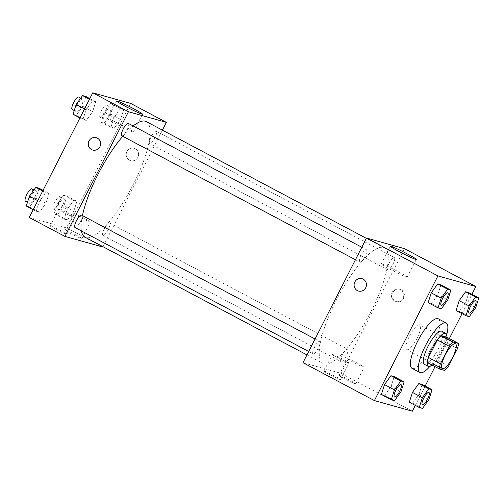 <?xml version="1.0" encoding="UTF-8"?>
<svg xmlns="http://www.w3.org/2000/svg" width="504" height="504" viewBox="0 0 504 504"><rect width="100%" height="100%" fill="white"/><g stroke="black" fill="none" stroke-linecap="round" stroke-linejoin="round"><path stroke-width="0.38" stroke-dasharray="2.52 1.89" d="M417.029 338.31A14.018 3.856 -62.1 0 1 406.665 349.625A14.018 3.856 -62.1 0 1 409.828 335.437A14.018 3.856 -62.1 0 1 419.8 324.866A14.018 3.856 -62.1 0 1 417.029 338.31M427.493 362.634L432.816 364.127L444.723 370.44M448.598 366.087L436.691 359.774L445.605 342.279L457.506 348.592M436.691 359.774A18.087 4.977 -62.1 0 1 432.816 364.127M446.582 337.113A18.087 4.977 -62.1 0 1 445.605 342.279M432.104 365.079A18.686 5.141 117.9 0 0 446.865 337.264M441.825 331.26A18.686 5.141 -62.1 0 1 438.127 349.184A18.686 5.141 -62.1 0 1 424.601 364.392A18.686 5.141 -62.1 0 1 424.311 364.279M446.714 334.694A28.029 7.711 -62.1 0 1 440.66 349.896A28.029 7.711 -62.1 0 1 429.893 366.395M438.272 318.799A28.029 7.711 -62.1 0 1 432.722 345.687A28.029 7.711 -62.1 0 1 412.001 368.323M415.296 405.411L425.156 386.064M435.053 366.641L449.348 338.581M462.048 313.658L471.908 294.311M422.522 408.423L412.6 403.156L409.317 402.236L412.6 403.156L419.007 394.267L422.131 384.457L419.007 394.267L428.929 399.533M394.594 400.598L384.678 395.338L381.389 394.418L384.678 395.338L391.085 386.448L394.204 376.633L391.085 386.448L401.001 391.709M441.346 308.845L431.43 303.578L428.142 302.658L431.43 303.578L437.837 294.689L440.956 284.88L437.837 294.689L447.754 299.949M469.274 316.663L459.352 311.403L456.07 310.483L459.352 311.403L465.759 302.513L468.884 292.704L465.759 302.513L475.681 307.774M358.546 291.054L358.546 291.054A6.426 6.161 -74.4 0 0 363.195 279.153A6.426 6.161 -74.4 0 0 362.011 278.687L362.011 278.687M406.64 277.118A14.547 0.838 27 0 0 407.251 277.168A14.547 0.838 27 0 0 394.67 269.816A14.547 0.838 27 0 0 381.326 263.957A14.547 0.838 27 0 0 392.106 270.383A14.547 0.838 27 0 0 406.64 277.118M395.312 301.209A6.426 6.161 -74.4 0 0 404.158 297.158A6.426 6.161 -74.4 0 0 392.496 293.208A6.426 6.161 -74.4 0 0 395.312 301.209M302.986 362.691L340.931 373.319L412.348 411.207M340.931 373.319L404.447 248.655M394.67 301.033A6.426 6.161 105.6 0 1 399.319 289.132A6.426 6.161 105.6 0 1 403.521 296.982A6.426 6.161 105.6 0 1 394.67 301.033M324.286 371.146A9.343 0.535 27 0 0 323.896 371.108A9.343 0.535 27 0 0 331.979 375.833A9.343 0.535 27 0 0 340.546 379.594A9.343 0.535 27 0 0 333.623 375.467A9.343 0.535 27 0 0 324.286 371.146M339.463 375.392A9.343 0.535 27 0 0 339.072 375.36A9.343 0.535 27 0 0 347.155 380.085A9.343 0.535 27 0 0 355.723 383.846A9.343 0.535 27 0 0 348.799 379.72A9.343 0.535 27 0 0 339.463 375.392M332.76 354.52A9.343 0.535 -153 0 1 342.096 358.848A9.343 0.535 -153 0 1 349.02 362.974A9.343 0.535 -153 0 1 340.446 359.207A9.343 0.535 -153 0 1 332.369 354.488A9.343 0.535 -153 0 1 332.76 354.52M347.936 358.772A9.343 0.535 -153 0 1 357.267 363.094A9.343 0.535 -153 0 1 364.197 367.221A9.343 0.535 -153 0 1 355.622 363.46A9.343 0.535 -153 0 1 347.546 358.741A9.343 0.535 -153 0 1 347.936 358.772M389.157 263.176A7.006 1.928 -62.1 0 1 394.342 257.512A7.006 1.928 -62.1 0 1 392.761 264.606A7.006 1.928 -62.1 0 1 387.771 269.898A7.006 1.928 -62.1 0 1 389.157 263.176M318.276 348.169A7.006 1.928 -62.1 0 1 313.097 353.827A7.006 1.928 -62.1 0 1 314.679 346.733A7.006 1.928 -62.1 0 1 319.662 341.447A7.006 1.928 -62.1 0 1 318.276 348.169M346.204 355.994A7.006 1.928 -62.1 0 1 341.019 361.651A7.006 1.928 -62.1 0 1 342.6 354.558A7.006 1.928 -62.1 0 1 347.59 349.272A7.006 1.928 -62.1 0 1 346.204 355.994M365.028 256.416A7.006 1.928 -62.1 0 1 359.85 262.074A7.006 1.928 -62.1 0 1 361.431 254.98A7.006 1.928 -62.1 0 1 366.414 249.694A7.006 1.928 -62.1 0 1 365.028 256.416M371.423 310.634A65.407 17.999 -62.1 0 1 323.07 363.447A65.407 17.999 -62.1 0 1 337.819 297.24A65.407 17.999 -62.1 0 1 384.369 247.892A65.407 17.999 -62.1 0 1 371.423 310.634M146.311 121.609A65.407 17.999 -62.1 0 1 133.365 184.344A65.407 17.999 -62.1 0 1 85.012 237.163M81.446 230.939A65.407 17.999 -62.1 0 1 82.454 215.611M122.743 136.294A65.407 17.999 -62.1 0 1 133.176 125.962M151.099 136.886A7.006 1.928 117.9 0 0 149.713 143.608A7.006 1.928 117.9 0 0 154.703 138.323A7.006 1.928 117.9 0 0 156.284 131.229A7.006 1.928 117.9 0 0 151.099 136.886M81.604 215.164A7.006 1.928 -62.1 0 1 80.218 221.88A7.006 1.928 -62.1 0 1 75.039 227.543M108.146 229.704A7.006 1.928 -62.1 0 1 102.961 235.362A7.006 1.928 -62.1 0 1 104.542 228.268A7.006 1.928 -62.1 0 1 109.532 222.982A7.006 1.928 -62.1 0 1 108.146 229.704M128.356 123.404A7.006 1.928 -62.1 0 1 126.97 130.127A7.006 1.928 -62.1 0 1 121.792 135.784M103.03 246.721L162.42 130.152M55.925 229.414A9.343 0.535 27 0 0 66.78 234.366A9.343 0.535 27 0 0 59.856 230.24A9.343 0.535 27 0 0 50.52 225.912A9.343 0.535 27 0 0 50.129 225.88A9.343 0.535 27 0 0 55.925 229.414M76.161 235.084A9.343 0.535 27 0 0 65.696 230.164A9.343 0.535 27 0 0 65.306 230.133A9.343 0.535 27 0 0 73.389 234.851A9.343 0.535 27 0 0 81.957 238.613A9.343 0.535 27 0 0 76.161 235.084M29.219 217.463L67.164 228.091L102.873 247.036M114.005 117.552L120.412 108.662L123.694 109.582L120.576 119.398L114.169 128.287L110.886 127.367L114.005 117.552L110.886 127.367L114.169 128.287L120.576 119.398L123.694 109.582L120.412 108.662L114.005 117.552L104.082 112.291L100.964 122.1L104.252 123.02L110.66 114.131L113.778 104.322L110.489 103.402L104.082 112.291M86.077 109.733L92.484 100.844L95.773 101.764L92.654 111.573L86.247 120.462L82.958 119.543L86.077 109.733L82.958 119.543L86.247 120.462L92.654 111.573L95.773 101.764L92.484 100.844L86.077 109.733L84.533 108.908M39.325 201.487L45.732 192.597L49.02 193.517L45.902 203.326L39.495 212.216L36.206 211.296L39.325 201.487L36.206 211.296L39.495 212.216L45.902 203.326L49.02 193.517L45.732 192.597L39.325 201.487L37.781 200.668M67.164 228.091L130.681 103.421M73.823 211.151L67.416 220.04L64.134 219.12L67.252 209.311L73.66 200.422L76.948 201.342L73.823 211.151L76.948 201.342L73.66 200.422L67.252 209.311L64.134 219.12L67.416 220.04L73.823 211.151L63.907 205.89L67.026 196.081L63.743 195.155L57.336 204.051L54.212 213.86L57.5 214.78L63.907 205.89M58.993 209.292A9.343 0.535 -153 0 1 68.33 213.614A9.343 0.535 -153 0 1 75.254 217.741A9.343 0.535 -153 0 1 66.679 213.979A9.343 0.535 -153 0 1 58.603 209.254A9.343 0.535 -153 0 1 58.993 209.292M74.17 213.538A9.343 0.535 -153 0 1 83.507 217.867A9.343 0.535 -153 0 1 90.43 221.993A9.343 0.535 -153 0 1 81.856 218.232A9.343 0.535 -153 0 1 73.779 213.507A9.343 0.535 -153 0 1 74.17 213.538M126.932 151.584A6.426 6.161 -74.4 0 0 130.656 160.663A6.426 6.161 -74.4 0 0 138.329 156.139A6.426 6.161 -74.4 0 0 126.932 151.584A6.426 6.161 105.6 0 1 138.323 156.139A6.426 6.161 105.6 0 1 130.656 160.663A6.426 6.161 105.6 0 1 126.932 151.584M124.457 126.435A14.547 0.838 27 0 0 107.56 118.73A14.547 0.838 27 0 0 120.141 126.076A14.547 0.838 27 0 0 133.484 131.935A14.547 0.838 27 0 0 124.457 126.435M92.717 150.035L92.717 150.035A6.426 6.161 -74.4 0 0 99.905 146.74A6.426 6.161 -74.4 0 0 96.182 137.661L96.182 137.661M109.267 113.747A7.006 1.928 -62.1 0 1 104.089 119.404A7.006 1.928 -62.1 0 1 105.67 112.31A7.006 1.928 -62.1 0 1 110.653 107.024A7.006 1.928 -62.1 0 1 109.267 113.747M100.964 122.1L110.886 127.367M104.252 123.02L114.169 128.287M110.66 114.131L120.576 119.398M113.778 104.322L123.694 109.582M110.489 103.402L120.412 108.662M105.298 111.636A7.006 1.928 -62.1 0 1 100.12 117.3A7.006 1.928 -62.1 0 1 101.701 110.206A7.006 1.928 -62.1 0 1 106.691 104.914A7.006 1.928 -62.1 0 1 105.298 111.636M73.042 114.282L76.325 115.202L82.732 106.312L85.856 96.497M81.346 105.922A7.006 1.928 -62.1 0 1 76.161 111.579A7.006 1.928 -62.1 0 1 77.742 104.486A7.006 1.928 -62.1 0 1 82.732 99.2A7.006 1.928 -62.1 0 1 81.346 105.922M79.928 117.936L82.958 119.543M76.325 115.202L86.247 120.462M82.732 106.312L92.654 111.573M89.788 98.589L95.773 101.764M89.46 99.238L92.484 100.844M78.763 97.096A7.006 1.928 -62.1 0 1 77.377 103.818A7.006 1.928 -62.1 0 1 72.192 109.475M62.515 205.5A7.006 1.928 -62.1 0 1 57.336 211.157A7.006 1.928 -62.1 0 1 58.918 204.063A7.006 1.928 -62.1 0 1 63.901 198.778A7.006 1.928 -62.1 0 1 62.515 205.5M57.336 204.051L67.252 209.311M54.212 213.86L64.134 219.12M57.5 214.78L67.416 220.04M67.026 196.081L76.948 201.342M63.743 195.155L73.66 200.422M58.546 203.396A7.006 1.928 -62.1 0 1 53.367 209.053A7.006 1.928 -62.1 0 1 54.949 201.959A7.006 1.928 -62.1 0 1 59.938 196.673A7.006 1.928 -62.1 0 1 58.546 203.396M26.29 206.035L29.572 206.955L35.979 198.066L39.104 188.257M34.593 197.675A7.006 1.928 -62.1 0 1 29.408 203.339A7.006 1.928 -62.1 0 1 30.99 196.245A7.006 1.928 -62.1 0 1 35.979 190.953A7.006 1.928 -62.1 0 1 34.593 197.675M33.182 209.689L36.206 211.296M29.572 206.955L39.495 212.216M35.979 198.066L45.902 203.326M43.035 190.342L49.02 193.517M42.708 190.991L45.732 192.597M32.01 188.849A7.006 1.928 -62.1 0 1 30.624 195.571A7.006 1.928 -62.1 0 1 25.446 201.235M475.694 300.674A7.006 1.928 -62.1 0 1 474.289 307.383A7.006 1.928 -62.1 0 1 469.123 313.053M459.352 311.403L465.759 302.513M447.766 292.849A7.006 1.928 -62.1 0 1 446.368 299.565A7.006 1.928 -62.1 0 1 441.202 305.229M431.43 303.578L437.837 294.689M428.942 392.427A7.006 1.928 -62.1 0 1 427.537 399.143A7.006 1.928 -62.1 0 1 422.371 404.806M412.6 403.156L419.007 394.267M401.014 384.609A7.006 1.928 -62.1 0 1 399.615 391.318A7.006 1.928 -62.1 0 1 394.449 396.988M384.678 395.338L391.085 386.448M455.509 343.804L419.8 324.866M442.373 368.569L406.665 349.625M390.373 246.204L381.326 263.957M416.291 259.415L407.251 277.168M399.956 289.315L399.319 289.132M396.49 301.682L395.848 301.505M340.546 379.594L349.02 362.974M323.896 371.108L332.369 354.488M355.723 383.846L364.197 367.221M339.072 375.36L347.546 358.741M306.955 354.904L323.07 363.447M366.351 238.335L384.369 247.892M394.342 257.512L156.284 131.229M387.771 269.898L149.713 143.608M308.694 351.496L313.097 353.827M315.057 339.003L319.662 341.447M102.961 235.362L341.019 361.651M109.532 222.982L347.59 349.272M355.446 259.736L359.85 262.074M361.809 247.25L366.414 249.694M66.78 234.366L75.254 217.741M50.129 225.88L58.603 209.254M81.957 238.613L90.43 221.993M65.306 230.133L73.779 213.507M116.607 100.976L107.56 118.73M142.525 114.181L133.484 131.935M100.12 117.3L104.089 119.404M106.691 104.914L110.653 107.024M74.227 110.552L76.161 111.579M80.728 98.135L82.732 99.2M53.367 209.053L57.336 211.157M59.938 196.673L63.901 198.778M27.474 202.312L29.408 203.339M33.976 189.895L35.979 190.953"/><path stroke-width="0.76" d="M452.737 357.248A14.018 3.856 -62.1 0 1 442.373 368.569A14.018 3.856 -62.1 0 1 445.536 354.381A14.018 3.856 -62.1 0 1 455.509 343.804A14.018 3.856 -62.1 0 1 452.737 357.248M458.483 343.426L453.159 341.939A18.087 4.977 -62.1 0 0 449.284 346.292L440.376 363.781A18.087 4.977 -62.1 0 0 439.4 368.947L444.723 370.44A18.087 4.977 -62.1 0 0 448.598 366.087L457.506 348.592A18.087 4.977 -62.1 0 0 458.483 343.426L446.582 337.113L441.258 335.62L453.159 341.939M441.258 335.62A18.087 4.977 -62.1 0 0 437.384 339.973L428.469 357.468A18.087 4.977 -62.1 0 0 427.493 362.634L439.4 368.947M446.865 337.264A18.686 5.141 117.9 0 0 445.794 333.364A18.686 5.141 117.9 0 0 432.495 347.464A18.686 5.141 117.9 0 0 428.28 366.383A18.686 5.141 117.9 0 0 428.57 366.496A18.686 5.141 117.9 0 0 432.104 365.079M428.28 366.383L424.311 364.279A18.686 5.141 -62.1 0 1 428.526 345.36A18.686 5.141 -62.1 0 1 441.825 331.26L445.794 333.364M428.469 357.468L440.376 363.781M437.384 339.973L449.284 346.292M429.893 366.395A28.029 7.711 -62.1 0 1 419.933 372.532A28.029 7.711 -62.1 0 1 426.258 344.156A28.029 7.711 -62.1 0 1 446.204 323.007A28.029 7.711 -62.1 0 1 446.714 334.694M419.933 372.532L412.001 368.323A28.029 7.711 -62.1 0 1 418.32 339.942A28.029 7.711 -62.1 0 1 438.272 318.799L446.204 323.007M471.908 294.311L475.864 286.537L437.926 275.909L374.403 400.579L412.348 411.207L415.296 405.411M425.156 386.064L435.053 366.641M449.348 338.581L462.048 313.658M432.048 389.718L422.131 384.457L418.843 383.538L412.436 392.427L409.317 402.236L419.234 407.503L422.522 408.423L428.929 399.533L432.048 389.718L428.759 388.798L422.352 397.688L419.234 407.503M404.126 381.9L394.204 376.633L390.921 375.713L384.514 384.602L381.389 394.418L391.312 399.678L394.594 400.598L401.001 391.709L404.126 381.9L400.837 380.98L394.43 389.869L391.312 399.678M450.878 290.14L440.956 284.88L437.667 283.96L431.26 292.849L428.142 302.658L438.064 307.919L441.346 308.845L447.754 299.949L450.878 290.14L447.59 289.22L441.183 298.11L438.064 307.919M478.8 297.965L468.884 292.704L465.595 291.784L459.188 300.674L456.07 310.483L465.986 315.743L469.274 316.663L475.681 307.774L478.8 297.965L475.511 297.045L469.104 305.934L465.986 315.743M363.189 279.153A6.426 6.161 105.6 0 1 358.546 291.054A6.426 6.161 105.6 0 1 354.344 283.204A6.426 6.161 105.6 0 1 363.189 279.153M475.864 286.537L404.447 248.655L366.509 238.027L437.926 275.909M366.509 238.027L302.986 362.691L374.403 400.579M362.011 278.687A6.426 6.161 -74.4 0 0 354.344 283.204A6.426 6.161 -74.4 0 0 358.546 291.054M415.687 259.365A14.547 0.838 -153 0 1 401.152 252.63A14.547 0.838 -153 0 1 390.373 246.204A14.547 0.838 -153 0 1 403.717 252.063A14.547 0.838 -153 0 1 416.291 259.415A14.547 0.838 -153 0 1 415.687 259.365M306.955 354.904L85.012 237.163A65.407 17.999 -62.1 0 1 81.446 230.939M82.454 215.611A65.407 17.999 -62.1 0 1 122.743 136.294M133.176 125.962A65.407 17.999 -62.1 0 1 146.311 121.609L366.351 238.335M308.694 351.496L75.039 227.543A7.006 1.928 -62.1 0 1 76.621 220.45A7.006 1.928 -62.1 0 1 81.604 215.164L315.057 339.003M355.446 259.736L121.792 135.784A7.006 1.928 -62.1 0 1 123.373 128.69A7.006 1.928 -62.1 0 1 128.356 123.404L361.809 247.25M103.03 246.721L102.873 247.036L64.928 236.407L29.219 217.463L92.742 92.793L128.451 111.737L64.928 236.407M162.42 130.152L166.389 122.365L128.451 111.737M166.389 122.365L130.681 103.421L92.742 92.793M133.503 108.681A14.547 0.838 -153 0 1 142.525 114.181A14.547 0.838 -153 0 1 129.188 108.322A14.547 0.838 -153 0 1 116.607 100.976A14.547 0.838 -153 0 1 133.503 108.681M99.905 146.74A6.426 6.161 105.6 0 1 88.515 142.185A6.426 6.161 105.6 0 1 96.182 137.661A6.426 6.161 105.6 0 1 99.905 146.74M96.182 137.661A6.426 6.161 -74.4 0 0 88.515 142.185A6.426 6.161 -74.4 0 0 92.717 150.035M89.788 98.589L85.856 96.497L82.568 95.577L76.161 104.467L73.042 114.282L79.928 117.936M76.161 104.467L84.533 108.908M82.568 95.577L89.46 99.238M74.227 110.552L72.192 109.475A7.006 1.928 -62.1 0 1 73.773 102.381A7.006 1.928 -62.1 0 1 78.763 97.096L80.728 98.135M43.035 190.342L39.104 188.257L35.816 187.337L29.408 196.226L26.29 206.035L33.182 209.689M29.408 196.226L37.781 200.668M35.816 187.337L42.708 190.991M27.474 202.312L25.446 201.235A7.006 1.928 -62.1 0 1 27.021 194.141A7.006 1.928 -62.1 0 1 32.01 188.849L33.976 189.895M469.111 313.047L469.142 313.06A7.006 1.928 -62.1 0 1 469.111 313.047A7.006 1.928 -62.1 0 1 470.692 305.953A7.006 1.928 -62.1 0 1 475.675 300.661A7.006 1.928 -62.1 0 1 475.694 300.674L475.707 300.68A7.006 1.928 -62.1 0 1 474.321 307.402A7.006 1.928 -62.1 0 1 469.142 313.06A7.006 1.928 -62.1 0 1 470.723 305.966A7.006 1.928 -62.1 0 1 475.707 300.68M468.884 292.704L465.595 291.784L459.188 300.674L469.104 305.934M459.188 300.674L456.07 310.483M465.595 291.784L475.511 297.045M441.214 305.241L441.183 305.222A7.006 1.928 -62.1 0 1 441.183 305.222A7.006 1.928 -62.1 0 1 442.764 298.129A7.006 1.928 -62.1 0 1 447.754 292.843A7.006 1.928 -62.1 0 1 447.766 292.849A7.006 1.928 -62.1 0 1 446.399 299.578A7.006 1.928 -62.1 0 1 441.214 305.241A7.006 1.928 -62.1 0 1 442.796 298.147A7.006 1.928 -62.1 0 1 447.785 292.856L447.754 292.843M440.956 284.88L437.667 283.96L431.26 292.849L441.183 298.11M431.26 292.849L428.142 302.658M437.667 283.96L447.59 289.22M422.358 404.8L422.39 404.819A7.006 1.928 -62.1 0 1 422.358 404.8A7.006 1.928 -62.1 0 1 423.94 397.706A7.006 1.928 -62.1 0 1 428.923 392.421A7.006 1.928 -62.1 0 1 428.942 392.427L428.954 392.44A7.006 1.928 -62.1 0 1 427.568 399.155A7.006 1.928 -62.1 0 1 422.39 404.819A7.006 1.928 -62.1 0 1 423.971 397.725A7.006 1.928 -62.1 0 1 428.954 392.44M422.131 384.457L418.843 383.538L412.436 392.427L422.352 397.688M412.436 392.427L409.317 402.236M418.843 383.538L428.759 388.798M394.449 396.988A7.006 1.928 -62.1 0 1 394.43 396.976A7.006 1.928 -62.1 0 1 396.012 389.882A7.006 1.928 -62.1 0 1 401.001 384.596A7.006 1.928 -62.1 0 1 401.014 384.609A7.006 1.928 -62.1 0 1 399.647 391.337A7.006 1.928 -62.1 0 1 394.462 396.995A7.006 1.928 -62.1 0 1 396.043 389.901A7.006 1.928 -62.1 0 1 401.033 384.615L401.001 384.596M394.204 376.633L390.921 375.713L384.514 384.602L394.43 389.869M384.514 384.602L381.389 394.418M390.921 375.713L400.837 380.98"/></g></svg>
